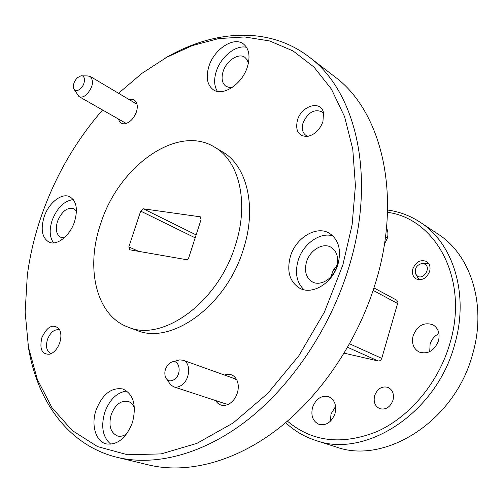 <?xml version="1.0" encoding="UTF-8"?>
<svg xmlns="http://www.w3.org/2000/svg" width="503" height="503" viewBox="0 0 503 503"><rect width="100%" height="100%" fill="white"/><g stroke="black" fill="none" stroke-linecap="round" stroke-linejoin="round"><path stroke-width="0.75" d="M417.377 276.04L415.692 274.097C414.415 268.483 416.578 264.924 422.187 263.421L425.029 264.182C431.423 267.898 423.337 280.404 417.377 276.04M423.199 263.484L428.883 263.805M419.156 279.775L416.22 274.946M374.634 395.622C377.476 388.574 381.966 385.839 388.09 387.404C392.686 389.869 394.314 394.17 392.975 400.313C390.177 407.292 385.757 410.064 379.708 408.643C374.949 406.198 373.257 401.859 374.634 395.622M412.875 268.816C416.012 261.705 420.59 259.265 426.601 261.497C429.688 263.685 430.7 266.992 429.631 271.425C426.525 278.486 421.998 280.963 416.038 278.857C412.831 276.669 411.781 273.324 412.875 268.816M330.433 421.212L330.999 413.969L335.608 406.424M312.558 407.373C316.029 398.653 321.43 395.106 328.761 396.741C334.728 399.759 336.803 405.38 334.985 413.604C331.571 422.224 326.265 425.821 319.053 424.387C312.841 421.407 310.672 415.736 312.558 407.373M429.725 351.654L430.103 344.203C431.649 339.305 434.598 335.778 438.956 333.608M413.133 335.671C417.44 325.491 424.042 321.863 432.938 324.787C438.302 328.176 440.15 333.533 438.484 340.864C434.265 350.912 427.776 354.621 419.024 351.987C413.365 348.617 411.404 343.184 413.133 335.671M385.229 238.73L387.719 236.504M386.474 228.035C388.109 231.053 388.366 234.536 387.253 238.491L384.437 244.093M287.402 421.149C312.174 441.961 342.09 445.419 377.143 431.524C409.958 416.742 438.742 382.324 449.965 343.209C469.192 279.505 435.9 218.61 387.499 212.323M387.562 210.028C399.275 211.618 410.134 215.686 420.137 222.225C453.234 243.15 469.462 294.431 454.611 344.693C436.441 413.347 365.077 458.887 315.57 440.395C304.202 436.692 294.23 430.775 285.654 422.639M315.57 440.395L335.922 446.897C385.046 465.162 455.127 421.011 472.65 354.068C487.011 305.057 470.758 254.788 437.956 234.027L420.137 222.225M74.274 89.622L78.965 96.57C81.19 97.676 83.768 96.972 86.692 94.463C92.967 87.082 94.136 81.065 90.194 76.431L87.333 75.915L81.939 75.865M78.965 96.57L126.228 123.455M77.424 77.701C74.004 81.36 72.778 85.032 73.74 88.717C75.123 91.219 77.349 91.244 80.417 88.779C85.529 84.447 85.856 74.84 80.895 75.859L77.424 77.701M59.731 342.738C61.479 337.029 61.247 332.37 59.033 328.761C52.872 323.479 47.15 326.453 41.868 337.683C39.291 349.277 41.994 354.778 49.973 354.175C54.28 352.515 57.531 348.705 59.731 342.738M59.775 330.081L59.241 329.861C54.349 329.056 50.426 332.257 47.458 339.475C45.503 346.649 46.634 351.295 50.847 353.427M322.945 121.588L323.498 112.892C321.134 99.745 301.391 105.617 297.411 120.28C295.154 130.931 298.493 136.313 307.427 136.426C314.658 134.823 319.826 129.875 322.945 121.588M323.624 113.515L321.914 111.785C314.142 108.786 307.855 112.49 303.051 122.908C301.504 128.523 302.435 132.666 305.849 135.332L308.05 136.326M132.478 422.407C136.703 405.179 133.484 394.031 122.814 388.964C111.295 387.203 102.373 394.251 96.054 410.115C90.905 424.985 95.721 441.577 106.315 443.923C117.564 445.237 126.284 438.063 132.478 422.407M126.838 391.032C116.948 392.327 109.566 399.501 104.699 412.548C100.738 426.858 102.807 437.428 110.899 444.262M134.452 408.065C133.088 404.531 130.943 402.299 128.02 401.369C120.739 400.294 115.112 404.745 111.15 414.724C108.384 425.745 110.559 432.85 117.664 436.026C120.663 436.761 123.725 435.969 126.831 433.668M74.507 221.766C78.078 209.273 76.494 200.93 69.747 196.736C61.68 192.542 48.64 202.948 44.126 216.868C40.41 229.55 42.095 237.994 49.175 242.188C57.09 245.992 70.024 235.725 74.507 221.766M73.256 199.578C64.145 200.873 57.103 207.821 52.123 220.408C49.112 229.978 49.621 237.479 53.645 242.899M76.45 211.027L73.734 208.588C67.188 207.11 61.787 211.348 57.524 221.289C55.211 229.28 56.286 234.605 60.756 237.271L64.397 237.661M247.438 66.78C250.444 56.292 249.117 48.697 243.458 43.981C233.713 36.159 214.026 49.25 208.871 66.44C205.708 77.223 207.167 84.982 213.259 89.71C222.804 96.878 242.295 84.095 247.438 66.78M246.577 47.376C236.102 44.453 220.748 56.833 216.265 71.457C213.756 79.581 214.159 86.233 217.459 91.408M248.369 63.315L247.155 59.857L244.948 57.399C238.78 52.501 226.337 60.681 223.093 71.552C221.125 78.323 222.049 83.209 225.872 86.214L228.909 87.39L232.487 87.271M337.972 264.245C341.55 249.903 338.676 239.566 329.346 233.229C316.368 225.162 295.645 237.906 290.35 256.568C286.521 271.457 289.715 282.051 299.939 288.351C312.602 295.292 332.779 282.818 337.972 264.245M332.854 235.869C319.883 231.795 302.856 244.156 298.103 260.617C294.714 273.01 296.707 282.73 304.082 289.791M336.658 266.923C338.928 257.819 337.054 251.261 331.037 247.25C322.838 242.27 309.798 250.236 306.484 261.988C304.114 271.312 306.12 277.977 312.501 281.969C320.568 286.496 333.388 278.637 336.658 266.923M337.129 265.119L333.193 270.432L330.729 277.096M117.237 457.353L148.523 464.923C186.67 474.103 234.291 462.483 277.908 428.914C321.379 395.182 358.362 340.204 375.867 281.743C402.501 194.529 381.261 110.691 334.633 76.645L309.138 56.996C355.935 91.081 376.81 176.893 348.956 266.999C330.647 327.378 292.557 384.386 248.205 419.445C203.709 454.354 155.509 466.564 117.237 457.353C67.591 445.325 36.128 399.753 27.986 344.542M102.562 109.994C75.525 141.085 55.085 176.553 41.233 216.403C34.525 235.957 29.878 255.65 27.294 275.481L25.15 312.105L28.432 347.139L37.341 379.4L51.941 407.625L72.136 430.467L97.563 446.601L127.573 454.762L161.155 453.907L196.912 443.369L233.115 423.01L267.778 393.384L298.839 355.766L324.385 312.143L342.845 265.031L352.125 224.747L355.414 185.613L352.766 149.146L344.549 116.608L331.351 89L313.903 66.987L293.06 50.941L269.671 40.963L244.59 36.945L218.591 38.605L192.398 45.559L166.638 57.329L141.865 73.413L118.551 93.269M128.24 327.176L136.709 330.32C171.227 345.454 226.633 305.698 243.465 249.004C257.146 206.947 246.91 165.562 222.307 151.743L214.555 147.115C239.164 160.922 249.306 202.558 235.461 244.974C218.421 302.14 162.752 342.336 128.24 327.176C96.01 315.67 85.258 267.917 100.738 223.565C118.576 166.493 177.245 123.795 214.555 147.115M118.557 119.098C119.475 122.418 121.506 123.983 124.65 123.788C129.774 122.726 133.679 118.802 136.363 112.031C137.539 108.352 137.589 105.24 136.514 102.687C135.074 99.827 132.717 98.84 129.434 99.726M137.03 104.247L90.194 76.431M215.598 400.558C218.692 405.349 222.942 406.606 228.356 404.337C232.549 402.13 235.542 398.363 237.328 393.032C238.762 388.134 238.579 383.745 236.787 379.866C233.933 374.779 229.808 373.169 224.426 375.031M167.04 379.602L170.643 384.833L173.717 386.826C176.257 387.606 178.867 387.065 181.558 385.223C190.222 379.627 191.171 362.481 183.054 360.205L234.429 378.614L236.9 380.105M169.725 363.185C165.236 367.272 163.846 372.057 165.556 377.527C167.587 381.155 170.498 381.815 174.29 379.507C182.696 373.981 179.282 357.658 170.85 362.493L169.725 363.185M228.588 404.217L225.715 403.871L173.717 386.826M373.949 287.923L396.76 300.209L398.005 302.146L381.746 358.369C381.004 360.274 379.796 361.135 378.111 360.959L344.19 353.188M128.831 246.923L129.755 249.809L186.915 259.749L188.059 258.894L188.826 257.505L201.049 219.654L200.364 216.824L143.317 208.808L140.683 211.103L128.831 246.923L138.878 251.443M183.054 360.205L179.401 359.89L173.302 361.776M165.292 58.084C213.435 29.847 268.665 25.829 309.138 56.996M475.756 293.909L476.058 295.5M349.629 343.826L381.746 358.369M347.648 347.328L378.111 360.959M333.816 269.356L335.4 270.205M373.138 290.394L397.873 303.63M199.93 216.686L200.728 217.101M143.317 208.808L196.126 234.895M140.683 211.103L195.177 237.831M335.363 267.137L336.406 267.697"/></g></svg>
